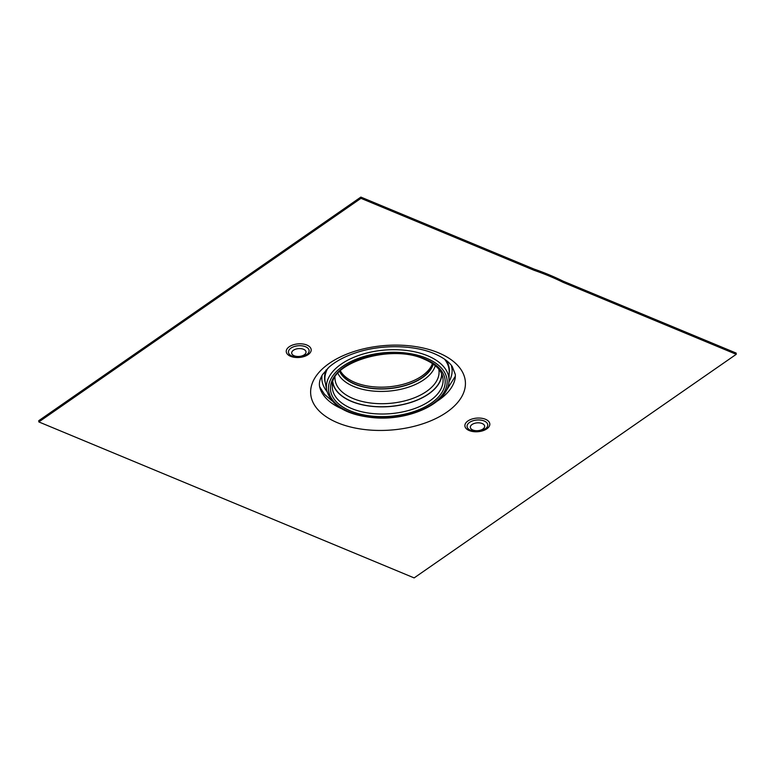 <?xml version="1.0" encoding="UTF-8"?>
<svg xmlns="http://www.w3.org/2000/svg" width="775" height="775" viewBox="0 0 775 775"><rect width="100%" height="100%" fill="white"/><g stroke="black" fill="none" stroke-linecap="round" stroke-linejoin="round"><path stroke-width="1.16" d="M321.848 376.495A65.303 35.66 175.5 0 0 321.858 379.314A65.303 35.66 175.5 0 0 326.972 391.52M448.919 381.92A65.303 35.66 175.5 0 0 452.067 369.065A65.303 35.66 175.5 0 0 451.631 366.275M332.746 382.753A54.822 29.934 175.5 0 0 389.505 406.565A54.822 29.934 175.5 0 0 441.857 374.17M339.886 371.264A47.585 25.982 175.5 0 0 388.091 388.556A47.585 25.982 175.5 0 0 433.002 363.94M340.361 370.818A47.585 25.982 175.5 0 0 387.965 386.899A47.585 25.982 175.5 0 0 432.469 363.572M563.028 281.122L563.125 282.362L736.25 354.311L736.153 353.071L563.028 281.122A247.816 135.334 -4.5 0 0 533.985 269.041L360.859 197.092L38.75 420.689L38.847 421.929L360.956 198.332L360.859 197.092M360.956 198.332L534.082 270.291L533.985 269.041M534.082 270.291A247.816 135.334 -4.5 0 1 563.125 282.362M736.25 354.311L414.141 577.908L38.847 421.929M325.994 370.14A62.552 34.158 175.5 0 0 325.374 383.082M449.19 373.337A62.552 34.158 175.5 0 0 446.545 360.656M326.246 369.869A62.494 34.129 175.5 0 0 325.345 382.947M449.19 373.201A62.494 34.129 175.5 0 0 446.255 360.423M327.718 368.387A62.3 34.023 175.5 0 0 325.19 382.104L326.692 390.213C331.4 406.061 347.297 415.245 374.383 417.783C410.343 420.854 449.345 402.438 448.996 380.583A61.448 33.557 175.5 0 0 427.626 355.773A61.448 33.557 175.5 0 0 341.165 364.153A61.448 33.557 175.5 0 0 326.692 390.213M448.996 380.583L449.209 372.349A62.3 34.023 175.5 0 0 444.569 359.183M426.463 358.176A59.472 32.473 175.5 0 0 329.491 382.211A59.472 32.473 175.5 0 0 407.485 414.625A59.472 32.473 175.5 0 0 426.463 358.176M425.184 359.058A57.505 31.397 175.5 0 0 331.419 382.298A57.505 31.397 175.5 0 0 406.836 413.637A57.505 31.397 175.5 0 0 425.184 359.058M332.291 386.115A55.529 30.322 175.5 0 0 390.077 413.714A55.529 30.322 175.5 0 0 442.825 377.415C441.392 370.072 435.221 364.008 424.293 359.232C391.414 343.567 329.927 362.913 332.291 386.115M332.863 382.278A54.618 29.828 175.5 0 0 389.505 406.458A54.618 29.828 175.5 0 0 441.663 373.715M334.974 377.377A52.177 28.491 175.5 0 0 389.263 403.417A52.177 28.491 175.5 0 0 438.805 369.2M337.919 373.327A49.852 27.222 175.5 0 0 388.294 391.152A49.852 27.222 175.5 0 0 435.269 365.674M339.653 371.496A47.905 26.156 175.5 0 0 388.11 388.721A47.905 26.156 175.5 0 0 433.264 364.124M482.166 423.528A7.188 3.923 -4.5 0 1 479.88 430.348A7.188 3.923 -4.5 0 1 470.454 426.434A7.188 3.923 -4.5 0 1 482.166 423.528M484.152 420.97A10.375 5.667 -4.5 0 1 485.644 428.633L480.461 430.997C476.548 431.878 472.973 431.51 469.737 429.883A10.375 5.667 -4.5 0 1 469.999 422.104A10.375 5.667 -4.5 0 1 484.152 420.97M485.47 419.275A12.497 6.82 -4.5 0 1 481.488 431.132A12.497 6.82 -4.5 0 1 465.097 424.322A12.497 6.82 -4.5 0 1 485.47 419.275M303.529 349.283A7.188 3.923 -4.5 0 1 301.233 356.103A7.188 3.923 -4.5 0 1 291.807 352.189A7.188 3.923 -4.5 0 1 303.529 349.283M305.515 346.725A10.375 5.667 -4.5 0 1 307.007 354.388L301.824 356.752C297.91 357.633 294.335 357.265 291.1 355.638A10.375 5.667 -4.5 0 1 291.352 347.859A10.375 5.667 -4.5 0 1 305.515 346.725M306.832 345.03A12.497 6.82 -4.5 0 1 302.851 356.887A12.497 6.82 -4.5 0 1 286.459 350.077A12.497 6.82 -4.5 0 1 306.832 345.03M438.447 352.79A77.568 42.363 -4.5 0 1 413.695 426.424A77.568 42.363 -4.5 0 1 311.957 384.138A77.568 42.363 -4.5 0 1 438.447 352.79M341.504 408.648A68.326 37.316 -4.5 0 1 320.104 388.449C318.612 384.323 319.445 379.663 322.613 374.49L329.026 367.166C335.691 361.266 344.846 356.393 356.51 352.557C381.339 344.294 414.044 344.914 434.213 353.623C442.951 357.42 448.967 361.722 452.242 366.517L455.351 374.548L455.235 377.812A68.326 37.316 -4.5 0 1 437.245 401.111M321.858 379.314L321.964 375.546M452.067 369.065L451.37 365.364M319.688 386.832L324.589 394.436L331.903 400.791M445.499 391.85L455.39 376.146"/></g></svg>
